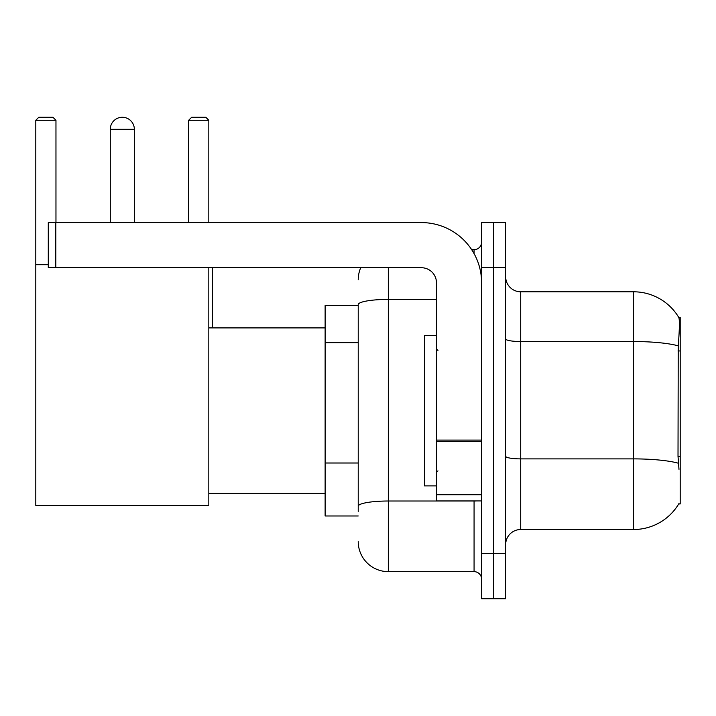 <?xml version="1.0" encoding="UTF-8"?>
<svg xmlns="http://www.w3.org/2000/svg" width="716" height="716" viewBox="0 0 716 716"><rect width="100%" height="100%" fill="white"/><g stroke="black" fill="none" stroke-linecap="round" stroke-linejoin="round"><path stroke-width="1.07" d="M678.723 503.939L678.983 503.491A52.662 52.662 0 0 1 633.562 529.518A52.662 52.662 0 0 0 678.723 503.939L680.2 503.939L680.2 317.376L678.831 317.564A52.662 52.662 0 0 0 633.562 291.797A52.662 52.662 0 0 1 678.723 317.376A52.662 52.662 0 0 0 633.562 291.797L520.72 291.797A15.045 15.045 0 0 1 505.675 276.752A15.045 15.045 0 0 0 520.72 291.797L520.72 529.518A15.045 15.045 0 0 0 505.675 544.563M358.224 305.338L325.127 305.338L325.127 515.976L358.224 515.976M493.637 553.593L493.637 598.728L505.675 598.728L505.675 553.593L493.637 553.593L493.637 598.728L481.6 598.728L481.6 553.593L493.637 553.593L493.637 267.73L493.637 553.593M481.6 553.593L481.6 222.587L493.637 222.587L493.637 267.73L493.637 222.587L505.675 222.587L505.675 553.593M678.983 469.338L678.016 456.262L678.231 345.837C679.538 329.467 679.735 320.052 678.831 317.564A52.662 52.662 0 0 0 633.562 291.797L633.562 341.532L520.72 341.532A15.045 2.613 0 0 1 505.675 338.919M678.392 463.234A52.662 9.147 180 0 0 633.562 458.884L633.562 529.518L520.72 529.518M358.224 511.466L358.224 304.631A30.09 5.227 180 0 1 388.314 299.404L436.465 299.404M388.314 267.73L388.314 571.645L474.073 571.645L474.073 500.932M471.683 249.669L474.073 249.669A7.527 7.527 0 0 0 481.6 242.151M481.6 579.172A7.527 7.527 0 0 0 474.073 571.645M358.224 279.759A30.09 30.09 0 0 1 360.739 267.73M388.314 571.645A30.09 30.09 0 0 1 358.224 541.556M436.465 335.428L424.427 335.428L424.427 485.887L436.465 485.887M110.273 129.31A12.038 12.038 0 0 1 122.311 117.272A12.038 12.038 0 0 1 134.348 129.31L110.273 129.31L110.273 222.587M134.348 222.587L134.348 129.31M208.821 267.73L208.821 505.442L35.8 505.442L35.8 120.279L38.807 117.272L52.948 117.272L55.964 120.279L35.8 120.279M55.964 222.587L55.964 120.279M35.8 264.714L48.285 264.714M208.821 120.279L188.666 120.279L191.673 117.272L205.814 117.272L208.821 120.279L208.821 222.587M188.666 120.279L188.666 222.587M212.285 327.91L212.285 267.73M481.6 500.932L436.465 500.932L436.465 440.089L481.6 440.089M481.6 282.775A60.18 60.18 0 0 0 421.42 222.587L55.812 222.587L55.812 267.73L421.42 267.73A15.045 15.045 0 0 1 436.465 282.775L436.465 440.089M55.812 267.73L48.285 267.73L48.285 222.587L55.812 222.587M680.2 350.947L678.016 350.947M680.2 456.262L678.016 456.262M358.224 342.642L325.127 342.642M358.224 463.001L325.127 463.001M678.231 345.837A52.662 9.147 180 0 0 633.562 341.532L633.562 458.884L520.72 458.884A15.045 2.613 -0 0 1 505.675 456.271M505.675 267.73L481.6 267.73M476.686 500.932A7.527 1.307 0 0 1 474.073 501.012L388.314 501.012A30.09 5.227 180 0 0 358.224 506.239M474.073 253.634L474.073 249.669M481.6 441.396L436.465 441.396M436.465 494.72L481.6 494.72M437.968 350.473L436.465 348.969M437.968 470.842L436.465 472.345M208.821 493.413L325.127 493.413M208.821 327.91L325.127 327.91"/></g></svg>
